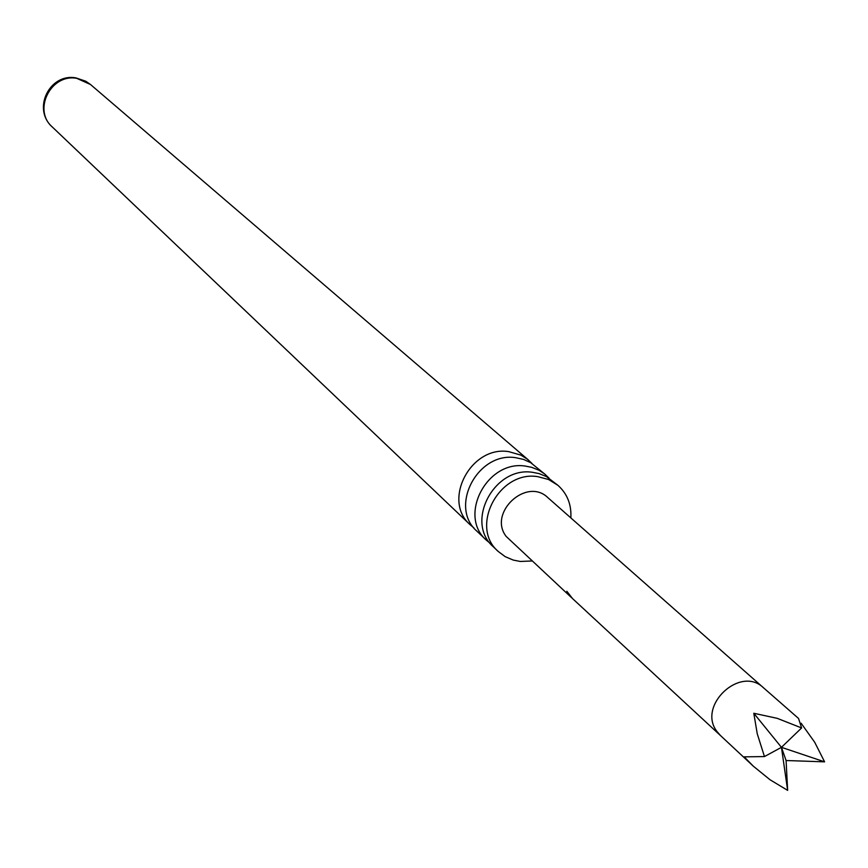 <?xml version="1.0" encoding="UTF-8"?>
<svg xmlns="http://www.w3.org/2000/svg" width="868" height="868" viewBox="0 0 868 868"><rect width="100%" height="100%" fill="white"/><g stroke="black" fill="none" stroke-linecap="round" stroke-linejoin="round"><path stroke-width="1.3" d="M566.837 591.271L572.565 598.616L567.01 592.714L566.837 591.271M545.603 474.753L530.684 462.677L523.534 459.411L515.744 457.707C477.693 451.425 448.55 507.042 477.042 531.292L486.438 540.232C457.772 515.842 487.154 459.801 525.455 466.105L531.78 467.342L539.126 470.315L544.388 473.754L549.043 478.127M557.95 485.342L546.406 476.565L539.028 473.581L532.67 472.333C494.174 466.029 464.608 522.373 493.415 546.873L498.221 551.451C469.328 526.865 499.013 470.315 537.639 476.63L548.554 479.494L557.95 485.342C567.292 493.762 571.589 504.623 570.851 517.914M763.46 687.76L547.882 497.657C526.583 476.782 487.783 512.804 506.174 536.424L570.949 597.108M801.121 723.228L814.683 742.238L824.6 761.844L786.082 760.52L787.645 790.368L770.035 779.757L753.381 766.238L744.169 756.853L764.458 756.57L757.232 733.71L753.793 713.268L777.207 718.335L801.609 727.948L798.538 718.454L763.428 687.727C740.295 665.192 697.08 705.695 716.881 731.399L720.429 735.5M473.852 527.831L470.25 524.825C441.888 500.684 470.857 445.371 508.713 451.631L520.843 455.103L527.44 459.215L531.997 463.479M531.932 560.988L520.236 561.455L513.248 560.077L505.187 556.648L498.221 551.451M490.138 543.314L486.438 540.232M824.6 761.844L781.45 747.326L786.082 760.52M801.609 727.948L781.45 747.326L787.645 790.368M764.458 756.57L781.45 747.326L753.793 713.268M76.796 78.348L90.522 84.522L85.769 81.223L75.983 77.914C49.726 72.879 31.866 108.88 52.221 126.912C32.496 109.986 50.984 73.357 76.796 78.348M720.375 735.446L572.565 598.605M720.342 735.413L753.381 766.238M528.645 460.203L90.522 84.522M470.25 524.825L52.221 126.912"/></g></svg>
